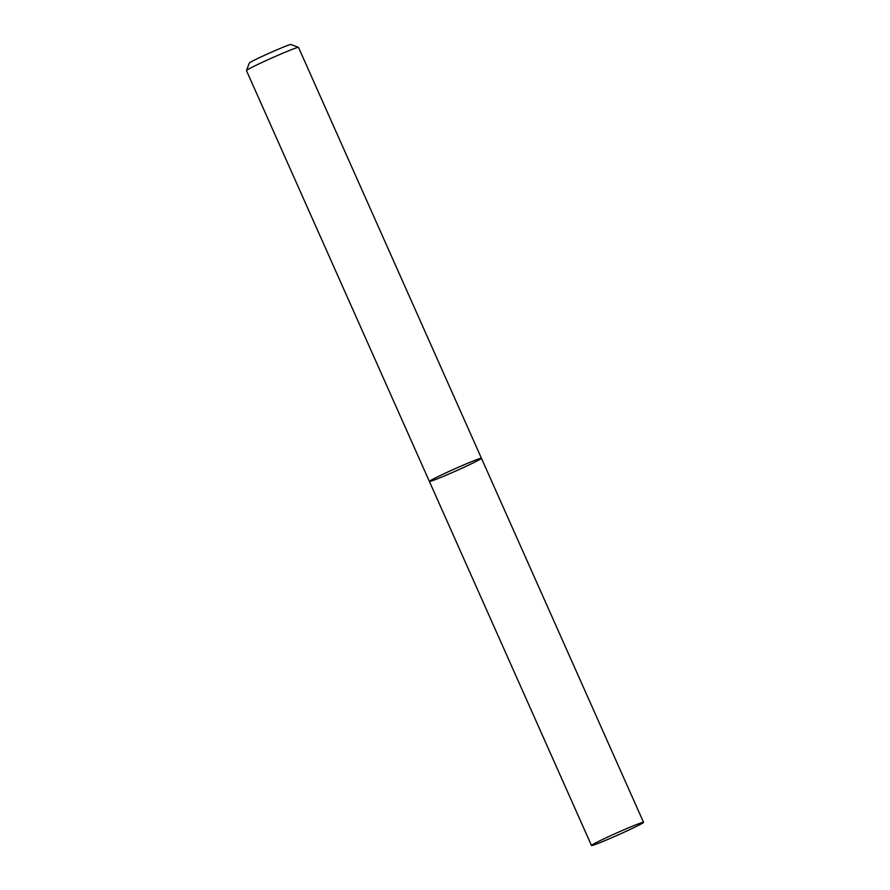 <?xml version="1.0" encoding="UTF-8"?>
<svg xmlns="http://www.w3.org/2000/svg" width="890" height="890" viewBox="0 0 890 890"><rect width="100%" height="100%" fill="white"/><g stroke="black" fill="none" stroke-linecap="round" stroke-linejoin="round"><path stroke-width="1.33" d="M480.756 458.895A28.491 1.19 156 0 0 481.445 458.272A28.491 1.19 156 0 0 454.935 468.774A28.491 1.19 156 0 0 429.392 481.445A28.491 1.19 156 0 0 452.665 472.379A28.491 1.19 156 0 0 480.756 458.895M429.392 481.445A28.491 1.19 156 0 1 454.935 468.774A28.491 1.19 156 0 1 481.445 458.272L298.517 47.415A28.491 1.19 156 0 0 298.473 47.381A28.491 1.19 156 0 0 272.006 57.906A28.491 1.19 156 0 0 246.474 70.532A28.491 1.19 156 0 0 246.463 70.588L591.483 845.5A28.491 1.19 156 0 0 614.745 836.433A28.491 1.19 156 0 0 642.847 822.95A28.491 1.19 156 0 0 643.537 822.327A28.491 1.19 156 0 0 617.026 832.818A28.491 1.19 156 0 0 591.483 845.5M298.473 47.381L290.963 44.5A22.795 0.957 156 0 0 269.792 52.922A22.795 0.957 156 0 0 249.356 63.023L246.474 70.532M481.445 458.272L643.537 822.327"/></g></svg>
